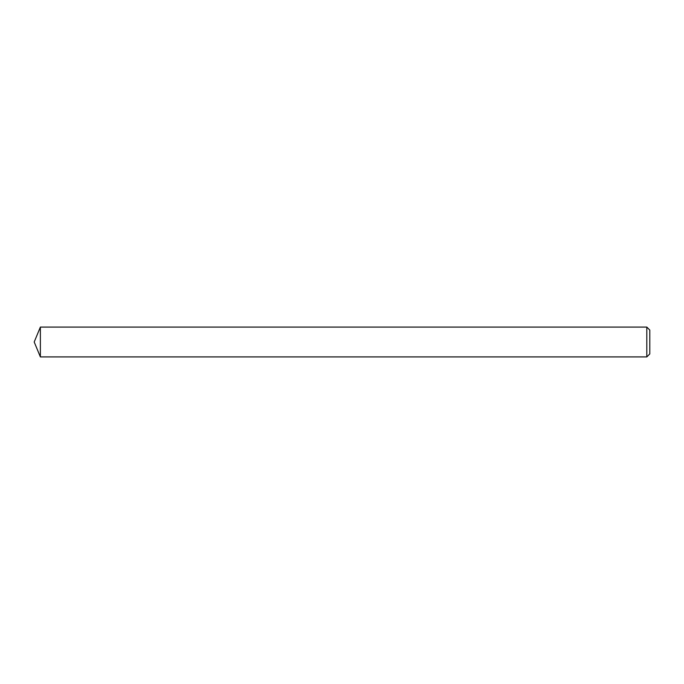 <?xml version="1.0" encoding="UTF-8"?>
<svg xmlns="http://www.w3.org/2000/svg" width="684" height="684" viewBox="0 0 684 684"><rect width="100%" height="100%" fill="white"/><g stroke="black" fill="none" stroke-linecap="round" stroke-linejoin="round"><path stroke-width="1.03" d="M649.8 330.073L649.8 353.927L646.816 356.911L646.816 327.089L649.8 330.073M40.373 356.911L34.2 342L40.373 327.089L40.373 356.911L646.816 356.911M40.373 327.089L646.816 327.089"/></g></svg>
